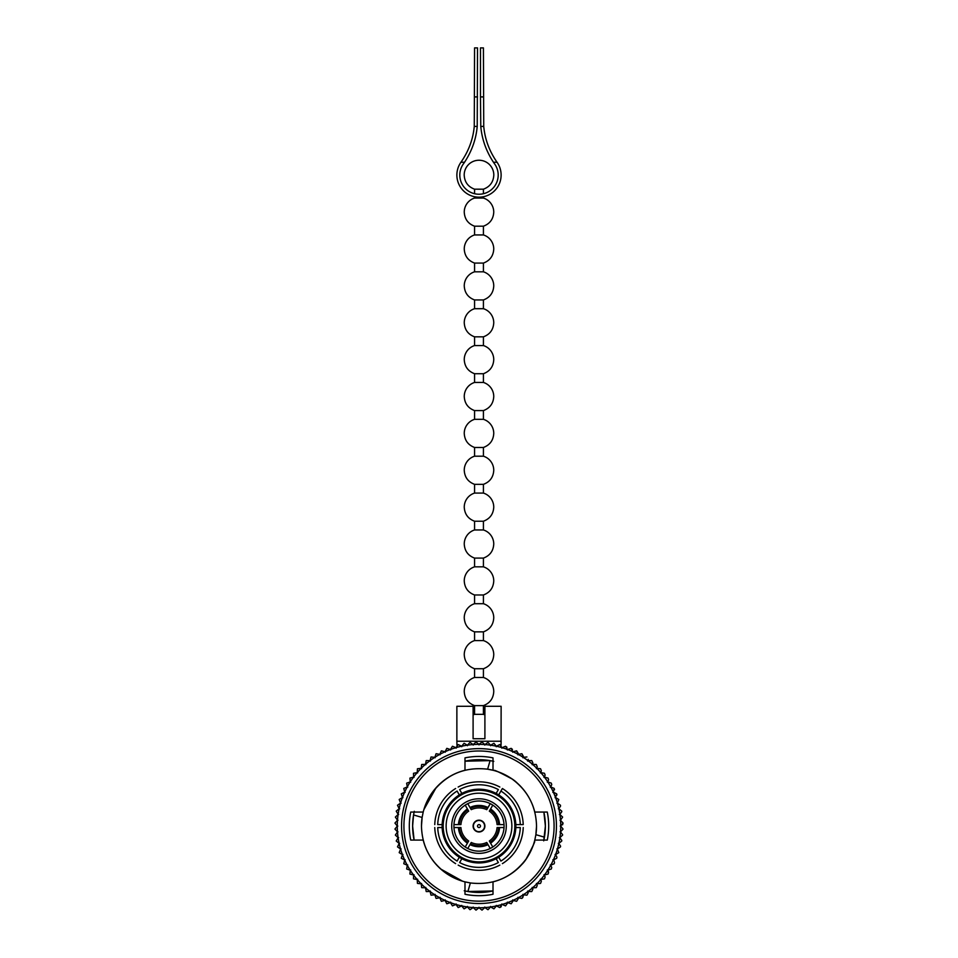 <?xml version="1.0" encoding="UTF-8"?>
<svg xmlns="http://www.w3.org/2000/svg" width="958" height="958" viewBox="0 0 958 958"><rect width="100%" height="100%" fill="white"/><g stroke="black" fill="none" stroke-linecap="round" stroke-linejoin="round"><path stroke-width="1.44" d="M501.285 906.639L499.837 907.525L501.968 904.496A81.717 81.717 0 0 1 496.424 905.909L499.741 907.549L496.424 905.909A2.85 2.85 0 0 1 496.256 905.394A2.85 2.85 0 0 1 496.316 905.933L496.316 905.933A81.717 81.717 0 0 1 490.676 906.951L493.873 908.831L490.676 906.951A2.85 2.85 0 0 1 490.556 906.424A2.85 2.85 0 0 1 490.58 906.963L488.041 909.669L490.58 906.963A81.717 81.717 0 0 1 484.88 907.585L487.933 909.681L484.88 907.585A2.85 2.85 0 0 1 484.796 907.046A2.85 2.85 0 0 1 484.772 907.585L482.054 910.1A84.076 84.076 0 0 1 481.946 910.1L479.048 907.789L481.946 910.1A84.076 84.076 0 0 0 482.054 910.1L484.772 907.585A81.717 81.717 0 0 1 479.048 907.789A2.85 2.85 0 0 1 479 907.25A2.85 2.85 0 0 1 478.952 907.789L476.054 910.1A84.076 84.076 0 0 1 475.946 910.1L473.216 907.585L475.946 910.1M545.126 877.001L544.503 878.785L545.126 877.001L544.395 875.085A81.717 81.717 0 0 1 540.791 879.552L544.431 878.869L540.791 879.552A2.85 2.85 0 0 1 540.348 879.228A2.85 2.85 0 0 1 540.731 879.624L541.33 881.384L540.731 879.624A81.717 81.717 0 0 1 536.827 883.815L540.504 883.408L536.827 883.815A2.85 2.85 0 0 1 536.408 883.48A2.85 2.85 0 0 1 536.743 883.887L537.234 885.491L536.743 883.887A81.717 81.717 0 0 1 532.552 887.803L536.252 887.647L532.552 887.803A2.85 2.85 0 0 1 532.157 887.419A2.85 2.85 0 0 1 532.48 887.862L532.864 889.287L532.48 887.862A81.717 81.717 0 0 1 528.014 891.455L531.714 891.575L528.014 891.455A2.85 2.85 0 0 1 527.654 891.06A2.85 2.85 0 0 1 527.93 891.527L528.217 892.772L527.93 891.527A81.717 81.717 0 0 1 523.224 894.796L526.912 895.167L523.224 894.796A2.85 2.85 0 0 1 522.888 894.365A2.85 2.85 0 0 1 523.14 894.844L523.343 895.91L523.14 894.844A81.717 81.717 0 0 1 518.206 897.766L521.859 898.412L518.206 897.766A2.85 2.85 0 0 1 517.907 897.323A2.85 2.85 0 0 1 518.122 897.826L518.254 898.688L518.122 897.826A81.717 81.717 0 0 1 512.997 900.388L516.59 901.286L512.997 900.388A2.85 2.85 0 0 1 512.722 899.921A2.85 2.85 0 0 1 512.901 900.424L512.985 901.095L512.901 900.424A81.717 81.717 0 0 1 507.608 902.616L511.129 903.765L507.608 902.616A2.85 2.85 0 0 1 507.369 902.137A2.85 2.85 0 0 1 507.512 902.652L507.512 902.652A81.717 81.717 0 0 1 502.076 904.472L505.501 905.861L502.076 904.472A2.85 2.85 0 0 1 501.872 903.969A2.85 2.85 0 0 1 501.968 904.496M554.263 861.23L553.317 860.068A81.717 81.717 0 0 1 550.754 865.194L554.167 863.757L550.754 865.194A2.85 2.85 0 0 1 550.251 864.978A2.85 2.85 0 0 1 550.694 865.278L551.736 867.481L550.694 865.278A81.717 81.717 0 0 1 547.772 870.211L551.281 869.014L547.772 870.211A2.85 2.85 0 0 1 547.293 869.96A2.85 2.85 0 0 1 547.725 870.295L548.599 872.355L547.725 870.295A81.717 81.717 0 0 1 544.455 875.001L548.036 874.067L544.455 875.001A2.85 2.85 0 0 1 543.988 874.726A2.85 2.85 0 0 1 544.395 875.085M548.407 871.325L548.096 873.983A84.076 84.076 0 0 1 548.036 874.067M558.765 852.668A84.076 84.076 0 0 0 558.789 852.572L557.4 849.147A81.717 81.717 0 0 1 555.58 854.584L558.765 852.668L555.58 854.584A2.85 2.85 0 0 1 555.065 854.44A2.85 2.85 0 0 1 555.544 854.68L556.921 857.111L555.544 854.68A81.717 81.717 0 0 1 553.353 859.973L556.658 858.296L553.353 859.973A2.85 2.85 0 0 1 552.85 859.793A2.85 2.85 0 0 1 553.317 860.068L554.227 861.146M561.795 840.441L559.879 837.747A81.717 81.717 0 0 1 558.861 843.387L561.735 841.052L558.861 843.387A2.85 2.85 0 0 1 558.322 843.327A2.85 2.85 0 0 1 558.837 843.495L560.574 846.106L558.837 843.495A81.717 81.717 0 0 1 557.424 849.039L560.454 846.908L557.424 849.039A2.85 2.85 0 0 1 556.897 848.944A2.85 2.85 0 0 1 557.4 849.147M563.029 829.125A84.076 84.076 0 0 0 563.029 829.017L560.717 826.119A81.717 81.717 0 0 1 560.514 831.843L563.029 829.125L560.514 831.843A2.85 2.85 0 0 1 559.975 831.867A2.85 2.85 0 0 1 560.514 831.951L562.621 834.705L560.514 831.951A81.717 81.717 0 0 1 559.891 837.651L562.597 835.113L559.891 837.651A2.85 2.85 0 0 1 559.352 837.627A2.85 2.85 0 0 1 559.879 837.747M476.054 910.1L478.952 907.789A81.717 81.717 0 0 1 473.216 907.585A2.85 2.85 0 0 1 473.204 907.046A2.85 2.85 0 0 1 473.12 907.585L470.067 909.681L473.12 907.585A81.717 81.717 0 0 1 467.42 906.963L469.959 909.669L467.42 906.963A2.85 2.85 0 0 1 467.444 906.424A2.85 2.85 0 0 1 467.312 906.951L464.115 908.831L467.312 906.951A81.717 81.717 0 0 1 461.684 905.933L464.019 908.807L461.684 905.933A2.85 2.85 0 0 1 461.744 905.394A2.85 2.85 0 0 1 461.576 905.909L458.259 907.549L461.576 905.909A81.717 81.717 0 0 1 456.02 904.496L458.152 907.525L456.02 904.496A2.85 2.85 0 0 1 456.128 903.969A2.85 2.85 0 0 1 455.924 904.472L452.499 905.861L455.924 904.472A81.717 81.717 0 0 1 450.488 902.652L452.404 905.837L450.488 902.652A2.85 2.85 0 0 1 450.631 902.137A2.85 2.85 0 0 1 450.392 902.616L446.871 903.765L450.392 902.616A81.717 81.717 0 0 1 445.099 900.424L446.775 903.729L445.099 900.424A2.85 2.85 0 0 1 445.278 899.921A2.85 2.85 0 0 1 445.003 900.388L441.41 901.286L445.003 900.388A81.717 81.717 0 0 1 439.878 897.826L441.315 901.239L439.878 897.826A2.85 2.85 0 0 1 440.093 897.323A2.85 2.85 0 0 1 439.794 897.766L436.141 898.412L439.794 897.766A81.717 81.717 0 0 1 434.86 894.844L436.046 898.353L434.86 894.844A2.85 2.85 0 0 1 435.112 894.365A2.85 2.85 0 0 1 434.776 894.796L431.088 895.167L434.776 894.796A81.717 81.717 0 0 1 430.07 891.527L431.004 895.107L430.07 891.527A2.85 2.85 0 0 1 430.346 891.06A2.85 2.85 0 0 1 429.986 891.455L426.286 891.575L429.986 891.455A81.717 81.717 0 0 1 425.52 887.862L426.202 891.503L425.52 887.862A2.85 2.85 0 0 1 425.831 887.419A2.85 2.85 0 0 1 425.448 887.803L421.748 887.647L425.448 887.803A81.717 81.717 0 0 1 421.245 883.887L421.664 887.575L421.245 883.887A2.85 2.85 0 0 1 421.592 883.48A2.85 2.85 0 0 1 421.173 883.815L417.496 883.408L421.173 883.815A81.717 81.717 0 0 1 417.269 879.624L417.425 883.324L417.269 879.624A2.85 2.85 0 0 1 417.652 879.228A2.85 2.85 0 0 1 417.209 879.552L413.557 878.869L417.209 879.552A81.717 81.717 0 0 1 413.605 875.085L413.497 878.785L413.605 875.085A2.85 2.85 0 0 1 414.012 874.726A2.85 2.85 0 0 1 413.545 875.001L409.964 874.067L413.545 875.001A81.717 81.717 0 0 1 410.275 870.295L409.904 873.983L410.275 870.295A2.85 2.85 0 0 1 410.707 869.96A2.85 2.85 0 0 1 410.228 870.211L406.719 869.014L410.228 870.211A81.717 81.717 0 0 1 407.294 865.278L406.659 868.93L407.294 865.278A2.85 2.85 0 0 1 407.749 864.978A2.85 2.85 0 0 1 407.246 865.194L403.833 863.757L407.246 865.194A81.717 81.717 0 0 1 404.683 860.068L403.785 863.661L404.683 860.068A2.85 2.85 0 0 1 405.15 859.793A2.85 2.85 0 0 1 404.647 859.973L401.342 858.296L404.647 859.973A81.717 81.717 0 0 1 402.444 854.68L401.294 858.2L402.444 854.68A2.85 2.85 0 0 1 402.935 854.44A2.85 2.85 0 0 1 402.408 854.584L399.235 852.668L402.408 854.584A81.717 81.717 0 0 1 400.6 849.147L399.199 852.572L400.6 849.147A2.85 2.85 0 0 1 401.103 848.944A2.85 2.85 0 0 1 400.576 849.039L397.546 846.908L400.576 849.039A81.717 81.717 0 0 1 399.151 843.495L397.522 846.812L399.151 843.495A2.85 2.85 0 0 1 399.678 843.327A2.85 2.85 0 0 1 399.139 843.387L396.265 841.052L399.139 843.387A81.717 81.717 0 0 1 398.121 837.747L396.241 840.944L398.121 837.747A2.85 2.85 0 0 1 398.648 837.627A2.85 2.85 0 0 1 398.097 837.651L395.403 835.113L398.097 837.651A81.717 81.717 0 0 1 397.486 831.951L395.391 835.005L397.486 831.951A2.85 2.85 0 0 1 398.025 831.867A2.85 2.85 0 0 1 397.486 831.843L394.971 829.125L397.486 831.843A81.717 81.717 0 0 1 397.283 826.119L394.971 829.017L397.283 826.119A2.85 2.85 0 0 1 397.821 826.071A2.85 2.85 0 0 1 397.283 826.024L394.971 823.126L397.283 826.024A81.717 81.717 0 0 1 397.486 820.288L394.971 823.018L397.486 820.288A2.85 2.85 0 0 1 398.025 820.276A2.85 2.85 0 0 1 397.486 820.192L395.391 817.138L397.486 820.192A81.717 81.717 0 0 1 398.097 814.492L395.403 817.03L398.097 814.492A2.85 2.85 0 0 1 398.648 814.516A2.85 2.85 0 0 1 398.121 814.384L396.241 811.187L398.121 814.384A81.717 81.717 0 0 1 399.139 808.744L396.265 811.091L399.139 808.744A2.85 2.85 0 0 1 399.678 808.815A2.85 2.85 0 0 1 399.151 808.648L397.522 805.331L399.151 808.648A81.717 81.717 0 0 1 400.576 803.091L397.546 805.223L400.576 803.091A2.85 2.85 0 0 1 401.103 803.199A2.85 2.85 0 0 1 400.6 802.996L399.199 799.571L400.6 802.996A81.717 81.717 0 0 1 402.408 797.559L399.235 799.463L402.408 797.559A2.85 2.85 0 0 1 402.935 797.703A2.85 2.85 0 0 1 402.444 797.463L401.294 793.942L402.444 797.463A81.717 81.717 0 0 1 404.647 792.17L401.342 793.847L404.647 792.17A2.85 2.85 0 0 1 405.15 792.35A2.85 2.85 0 0 1 404.683 792.074L403.785 788.482L404.683 792.074A81.717 81.717 0 0 1 407.246 786.949L403.833 788.386L407.246 786.949A2.85 2.85 0 0 1 407.749 787.165A2.85 2.85 0 0 1 407.294 786.865L406.659 783.213L407.294 786.865A81.717 81.717 0 0 1 410.228 781.932L406.719 783.117L410.228 781.932A2.85 2.85 0 0 1 410.707 782.183A2.85 2.85 0 0 1 410.275 781.848L409.904 778.159L410.275 781.848A81.717 81.717 0 0 1 413.545 777.142L409.964 778.076L413.545 777.142A2.85 2.85 0 0 1 414.012 777.417A2.85 2.85 0 0 1 413.605 777.058L413.497 773.345L413.605 777.058A81.717 81.717 0 0 1 417.209 772.591L413.557 773.274L417.209 772.591A2.85 2.85 0 0 1 417.652 772.902A2.85 2.85 0 0 1 417.269 772.519L417.425 768.807L417.269 772.519A81.717 81.717 0 0 1 421.173 768.316L417.496 768.735L421.173 768.316A2.85 2.85 0 0 1 421.592 768.663A2.85 2.85 0 0 1 421.245 768.244L421.664 764.568L421.245 768.244A81.717 81.717 0 0 1 425.448 764.34L421.748 764.496L425.448 764.34A2.85 2.85 0 0 1 425.831 764.712A2.85 2.85 0 0 1 425.52 764.28L426.202 760.628L425.52 764.28A81.717 81.717 0 0 1 429.986 760.676L426.286 760.568L429.986 760.676A2.85 2.85 0 0 1 430.346 761.083A2.85 2.85 0 0 1 430.07 760.616L431.004 757.036L430.07 760.616A81.717 81.717 0 0 1 434.776 757.347L431.088 756.976L434.776 757.347A2.85 2.85 0 0 1 435.112 757.778A2.85 2.85 0 0 1 434.86 757.299L436.046 753.79L434.86 757.299A81.717 81.717 0 0 1 439.794 754.365L436.141 753.73L439.794 754.365A2.85 2.85 0 0 1 440.093 754.82A2.85 2.85 0 0 1 439.878 754.317L441.315 750.904L439.878 754.317A81.717 81.717 0 0 1 445.003 751.755L441.41 750.856L445.003 751.755A2.85 2.85 0 0 1 445.278 752.222A2.85 2.85 0 0 1 445.099 751.707L446.775 748.414L445.099 751.707A81.717 81.717 0 0 1 450.392 749.515L446.871 748.366L450.392 749.515A2.85 2.85 0 0 1 450.631 750.006A2.85 2.85 0 0 1 450.488 749.479L452.404 746.306L450.488 749.479A81.717 81.717 0 0 1 455.924 747.671L452.499 746.27L455.924 747.671A2.85 2.85 0 0 1 456.128 748.174A2.85 2.85 0 0 1 456.02 747.647L458.152 744.617L456.02 747.647A81.717 81.717 0 0 1 461.576 746.222L458.259 744.594L461.576 746.222A2.85 2.85 0 0 1 461.744 746.749A2.85 2.85 0 0 1 461.684 746.21L464.019 743.336L461.684 746.21A81.717 81.717 0 0 1 467.312 745.192L464.115 743.312L467.312 745.192A2.85 2.85 0 0 1 467.444 745.719A2.85 2.85 0 0 1 467.42 745.168L469.959 742.474L467.42 745.168A81.717 81.717 0 0 1 473.12 744.558L470.067 742.462L473.12 744.558A2.85 2.85 0 0 1 473.204 745.096A2.85 2.85 0 0 1 473.216 744.558L475.946 742.043L473.216 744.558A81.717 81.717 0 0 1 478.952 744.354L476.054 742.043L478.952 744.354A2.85 2.85 0 0 1 479 744.893A2.85 2.85 0 0 1 479.048 744.354L481.946 742.043L479.048 744.354A81.717 81.717 0 0 1 484.772 744.558L482.054 742.043L484.772 744.558A2.85 2.85 0 0 1 484.796 745.096A2.85 2.85 0 0 1 484.88 744.558L487.933 742.462L484.88 744.558A81.717 81.717 0 0 1 490.58 745.168L488.041 742.474L490.58 745.168A2.85 2.85 0 0 1 490.556 745.719A2.85 2.85 0 0 1 490.676 745.192L493.873 743.312L490.676 745.192A81.717 81.717 0 0 1 496.316 746.21L493.981 743.336L496.316 746.21A2.85 2.85 0 0 1 496.256 746.749A2.85 2.85 0 0 1 496.424 746.222L499.741 744.594L496.424 746.222A81.717 81.717 0 0 1 501.968 747.647L499.837 744.617L501.968 747.647A2.85 2.85 0 0 1 501.872 748.174A2.85 2.85 0 0 1 502.076 747.671L505.501 746.27L502.076 747.671A81.717 81.717 0 0 1 507.512 749.479A2.85 2.85 0 0 1 507.369 750.006A2.85 2.85 0 0 1 507.608 749.515L511.129 748.366L507.608 749.515A81.717 81.717 0 0 1 512.901 751.707A2.85 2.85 0 0 1 512.722 752.222A2.85 2.85 0 0 1 512.997 751.755L516.59 750.856L512.997 751.755A81.717 81.717 0 0 1 518.122 754.317A2.85 2.85 0 0 1 517.907 754.82A2.85 2.85 0 0 1 518.206 754.365L521.859 753.73L518.206 754.365A81.717 81.717 0 0 1 523.14 757.299A2.85 2.85 0 0 1 522.888 757.778A2.85 2.85 0 0 1 523.224 757.347L526.912 756.976L523.224 757.347A81.717 81.717 0 0 1 527.93 760.616A2.85 2.85 0 0 1 527.654 761.083A2.85 2.85 0 0 1 528.014 760.676L531.714 760.568L528.014 760.676A81.717 81.717 0 0 1 532.48 764.28A2.85 2.85 0 0 1 532.157 764.712A2.85 2.85 0 0 1 532.552 764.34L536.252 764.496L532.552 764.34A81.717 81.717 0 0 1 536.743 768.244A2.85 2.85 0 0 1 536.408 768.663A2.85 2.85 0 0 1 536.827 768.316L540.504 768.735L536.827 768.316A81.717 81.717 0 0 1 540.731 772.519A2.85 2.85 0 0 1 540.348 772.902A2.85 2.85 0 0 1 540.791 772.591L544.431 773.274L540.791 772.591A81.717 81.717 0 0 1 544.395 777.058L545.126 775.142L544.503 773.345L545.126 775.142L544.395 777.058A2.85 2.85 0 0 1 543.988 777.417A2.85 2.85 0 0 1 544.455 777.142L548.036 778.076L544.455 777.142A81.717 81.717 0 0 1 547.725 781.848A2.85 2.85 0 0 1 547.293 782.183A2.85 2.85 0 0 1 547.772 781.932L551.281 783.117L547.772 781.932A81.717 81.717 0 0 1 550.694 786.865A2.85 2.85 0 0 1 550.251 787.165A2.85 2.85 0 0 1 550.754 786.949L554.167 788.386L550.754 786.949A81.717 81.717 0 0 1 553.317 792.074A2.85 2.85 0 0 1 552.85 792.35A2.85 2.85 0 0 1 553.353 792.17L556.658 793.847L553.353 792.17A81.717 81.717 0 0 1 555.544 797.463A2.85 2.85 0 0 1 555.065 797.703A2.85 2.85 0 0 1 555.58 797.559L558.765 799.463L555.58 797.559A81.717 81.717 0 0 1 557.4 802.996A2.85 2.85 0 0 1 556.897 803.199A2.85 2.85 0 0 1 557.424 803.091L560.454 805.223L557.424 803.091A81.717 81.717 0 0 1 558.837 808.648A2.85 2.85 0 0 1 558.322 808.815A2.85 2.85 0 0 1 558.861 808.744L561.735 811.091L558.861 808.744A81.717 81.717 0 0 1 559.879 814.384A2.85 2.85 0 0 1 559.352 814.516A2.85 2.85 0 0 1 559.891 814.492L562.597 817.03L559.891 814.492A81.717 81.717 0 0 1 560.514 820.192A2.85 2.85 0 0 1 559.975 820.276A2.85 2.85 0 0 1 560.514 820.288L563.029 823.018L560.514 820.288A81.717 81.717 0 0 1 560.717 826.024A2.85 2.85 0 0 1 560.179 826.071A2.85 2.85 0 0 1 560.717 826.119M560.717 826.024L563.029 823.126A84.076 84.076 0 0 0 563.029 823.018M560.514 820.192L562.609 817.138A84.076 84.076 0 0 0 562.597 817.03M561.795 811.701L559.879 814.384M560.574 806.025L558.837 808.648M557.4 802.996L558.789 799.571A84.076 84.076 0 0 0 558.765 799.463M556.921 795.032L556.706 793.942L555.544 797.463M554.514 789.751L554.215 788.482L553.317 792.074M551.736 784.662L551.341 783.213L551.736 784.662L550.694 786.865M548.599 779.788L548.096 778.159L548.599 779.788L547.725 781.848M541.33 770.759L540.575 768.807L541.33 770.759L540.731 772.519M537.234 766.651L536.336 764.568L537.234 766.651L536.743 768.244M532.864 762.855L531.798 760.628L532.864 762.855L532.48 764.28M523.343 756.233L521.942 753.79L523.14 757.299M518.254 753.455L516.685 750.904L518.122 754.317M512.901 751.707L511.225 748.414L512.434 749.36M507.512 749.479L505.596 746.306L506.926 747.24M498.699 794.9A36.883 36.883 0 0 1 496.148 858.715A36.883 36.883 0 0 1 442.153 824.599A36.883 36.883 0 0 1 498.699 794.9L502.387 788.506A44.248 44.248 0 0 1 523.224 824.599L520.278 824.599L523.224 824.599M414.096 812.168A66.377 66.377 0 0 0 414.119 840.082L412.623 826.071L413.557 814.971L422.119 817.449L421.472 826.071A57.528 57.528 0 0 1 422.119 817.449L423.196 812.061L410.731 812.061A69.695 69.695 0 0 0 410.731 840.082L423.196 840.082A57.528 57.528 0 0 0 464.989 881.863L464.989 894.269A69.623 69.623 0 0 0 493.011 894.269L493.011 881.863A57.528 57.528 0 0 0 534.792 840.082L547.269 840.082A69.695 69.695 0 0 0 547.269 812.061L534.792 812.061A57.528 57.528 0 0 0 493.011 770.268L487.622 769.19C464.558 766.568 445.973 774.543 431.854 793.104M423.196 812.061A57.528 57.528 0 0 1 464.989 770.268L464.989 757.874A69.623 69.623 0 0 1 493.011 757.874L493.011 770.268A57.528 57.528 0 0 0 487.622 769.19L490.089 760.628L493.777 761.359M427.268 800.9L424.634 807.259M423.855 809.666L436.022 787.823M504.171 774.339L497.801 771.705M536.528 826.071A57.528 57.528 0 0 1 535.881 834.693L536.528 826.071C536.037 806.385 527.858 790.673 511.967 778.926C499.477 772.244 493.55 769.454 494.184 770.579C495.502 770.352 510.913 776.495 517.248 783.093M554.083 826.071A75.083 75.083 0 0 1 479 901.155A75.083 75.083 0 0 1 403.917 826.071A75.083 75.083 0 0 1 479 750.988A75.083 75.083 0 0 1 554.083 826.071M556.442 826.071A77.442 77.442 0 0 1 479 903.514A77.442 77.442 0 0 1 401.558 826.071A77.442 77.442 0 0 1 479 748.629A77.442 77.442 0 0 1 556.442 826.071M543.881 812.061A66.377 66.377 0 0 1 543.904 839.974M464.989 881.863L470.378 882.953L467.899 891.515L493.011 890.952A66.377 66.377 0 0 1 465.097 890.976M543.869 812.061L545.377 826.071L543.713 840.849M467.899 891.515L464.223 890.784M473.096 826.071A5.904 5.904 0 0 1 479 820.168A5.904 5.904 0 0 1 484.904 826.071A5.904 5.904 0 0 1 479 831.975A5.904 5.904 0 0 1 473.096 826.071M451.709 826.071A27.291 27.291 0 0 1 479 798.78A27.291 27.291 0 0 1 506.291 826.071A27.291 27.291 0 0 1 479 853.362A27.291 27.291 0 0 1 451.709 826.071M453.924 826.071A25.076 25.076 0 0 0 453.96 827.544L460.918 827.544A18.142 18.142 0 0 0 468.678 840.992L465.205 847.016A25.076 25.076 0 0 0 467.755 848.489L471.24 842.465A18.142 18.142 0 0 0 486.76 842.465L490.233 848.489A25.076 25.076 0 0 0 492.795 847.016L489.322 840.992A18.142 18.142 0 0 0 497.082 827.544L504.028 827.544A25.076 25.076 0 0 0 504.028 824.599L497.082 824.599A18.142 18.142 0 0 0 489.322 811.151L492.795 805.127A25.076 25.076 0 0 0 490.233 803.654L486.76 809.666A18.142 18.142 0 0 0 471.24 809.666L467.755 803.654A25.076 25.076 0 0 0 465.205 805.127L468.678 811.151A18.142 18.142 0 0 0 460.918 824.599L453.96 824.599A25.076 25.076 0 0 0 453.924 826.071M496.316 906.005L493.981 908.807A84.076 84.076 0 0 1 493.873 908.831M505.596 905.837L507.548 903.131L505.596 905.837A84.076 84.076 0 0 1 505.501 905.861M511.225 903.729L512.985 901.095L511.225 903.729A84.076 84.076 0 0 1 511.129 903.765M516.685 901.239L518.254 898.688L516.685 901.239A84.076 84.076 0 0 1 516.59 901.286M522.912 897.406L521.942 898.353A84.076 84.076 0 0 1 521.859 898.412M521.942 898.353L523.343 895.91M526.996 895.107L528.217 892.772L526.996 895.107A84.076 84.076 0 0 1 526.912 895.167M531.798 891.503L532.864 889.287L531.798 891.503A84.076 84.076 0 0 1 531.714 891.575M536.336 887.575L537.234 885.491L536.336 887.575A84.076 84.076 0 0 1 536.252 887.647M540.575 883.324L541.33 881.384L540.575 883.324A84.076 84.076 0 0 1 540.504 883.408M548.096 873.983L548.599 872.355M551.341 868.93L551.736 867.481L551.341 868.93A84.076 84.076 0 0 1 551.281 869.014M554.215 863.661L554.514 862.392L554.215 863.661A84.076 84.076 0 0 1 554.167 863.757M556.706 858.2L556.921 857.111L556.706 858.2A84.076 84.076 0 0 1 556.658 858.296M560.478 846.812L560.574 846.106L560.478 846.812A84.076 84.076 0 0 1 560.454 846.908M563.029 823.221L562.55 824.802M527.93 760.616L528.217 759.371M467.755 803.654A25.076 25.076 0 0 1 490.233 803.654L488.017 807.498A20.657 20.657 0 0 0 469.983 807.498L467.755 803.654A25.076 25.076 0 0 1 490.233 803.654M492.795 805.127A25.076 25.076 0 0 1 504.028 824.599L499.597 824.599A20.657 20.657 0 0 0 490.58 808.971L492.795 805.127A25.076 25.076 0 0 1 504.028 824.599M471.24 809.666L470.462 808.324A19.687 19.687 0 0 1 487.538 808.324L486.76 809.666M489.322 811.151L490.089 809.809A19.687 19.687 0 0 1 498.627 824.599L497.082 824.599M453.96 824.599A25.076 25.076 0 0 1 465.205 805.127L467.42 808.971A20.657 20.657 0 0 0 458.403 824.599L453.96 824.599A25.076 25.076 0 0 1 465.205 805.127M460.918 824.599L459.361 824.599A19.687 19.687 0 0 1 467.899 809.809L468.678 811.151M465.205 847.016A25.076 25.076 0 0 1 453.96 827.544L458.403 827.544A20.657 20.657 0 0 0 467.42 843.172L465.205 847.016A25.076 25.076 0 0 1 453.96 827.544M468.678 840.992L467.899 842.333A19.687 19.687 0 0 1 459.361 827.544L460.918 827.544M490.233 848.489A25.076 25.076 0 0 1 467.755 848.489L469.983 844.645A20.657 20.657 0 0 0 488.017 844.645L490.233 848.489A25.076 25.076 0 0 1 467.755 848.489M486.76 842.465L487.538 843.806A19.687 19.687 0 0 1 470.462 843.806L471.24 842.465M504.028 827.544A25.076 25.076 0 0 1 492.795 847.016L490.58 843.172A20.657 20.657 0 0 0 499.597 827.544L504.028 827.544A25.076 25.076 0 0 1 492.795 847.016M497.082 827.544L498.627 827.544A19.687 19.687 0 0 1 490.089 842.333L489.322 840.992M502.387 788.506L500.914 791.057A41.302 41.302 0 0 1 520.278 824.599L515.847 824.599M461.852 793.416L459.636 789.584A41.302 41.302 0 0 1 498.364 789.584L496.148 793.416M458.164 787.033A44.248 44.248 0 0 1 499.837 787.033M442.153 824.599L437.722 824.599A41.302 41.302 0 0 1 457.086 791.057L459.301 794.9M434.764 824.599A44.248 44.248 0 0 1 455.613 788.506M459.301 857.242L457.086 861.074A41.302 41.302 0 0 1 437.722 827.544L442.153 827.544M455.613 863.637A44.248 44.248 0 0 1 434.764 827.544M496.148 858.715L498.364 862.559A41.302 41.302 0 0 1 459.636 862.559L461.852 858.715M499.837 865.11A44.248 44.248 0 0 1 458.164 865.11M515.847 827.544L520.278 827.544A41.302 41.302 0 0 1 500.914 861.074L498.699 857.242M523.224 827.544A44.248 44.248 0 0 1 502.387 863.637M490.089 760.628L464.989 761.191A66.377 66.377 0 0 1 492.903 761.167M413.557 814.971L414.287 811.294M534.792 840.082L535.881 834.693L544.443 837.16M530.732 851.243L533.366 844.872M470.378 882.953C493.442 885.563 512.027 877.6 526.146 859.039C532.828 846.549 535.618 840.621 534.492 841.256C534.72 842.573 528.577 857.985 521.978 864.32M453.829 877.803L460.199 880.438M462.594 881.216L440.752 869.05M421.472 826.071C421.963 845.746 430.142 861.47 446.033 873.217M479 831.676A5.604 5.604 0 0 0 484.604 826.071A5.604 5.604 0 0 0 479 820.467A5.604 5.604 0 0 0 473.396 826.071A5.604 5.604 0 0 0 479 831.676M479 827.544A1.473 1.473 0 0 0 480.473 826.071A1.473 1.473 0 0 0 479 824.599A1.473 1.473 0 0 0 477.527 826.071A1.473 1.473 0 0 0 479 827.544M456.87 706.285L456.87 741.229L501.13 741.229L501.058 745.264L501.13 706.285L484.904 706.285L484.904 738.738L473.096 738.738L473.096 706.285L456.87 706.285M456.942 745.264L456.87 741.229M479 189.169C484.7 189.181 484.7 189.193 479 189.217C473.288 189.193 473.288 189.181 479 189.169M483.419 193.72L483.419 189.193C489.957 186.738 493.43 182.032 493.813 175.051A14.813 14.813 0 0 0 479 160.237A14.813 14.813 0 0 0 464.187 175.051C464.57 182.032 468.031 186.738 474.569 189.193L474.569 193.72M483.419 196.737L483.419 198.055A14.753 14.753 0 0 1 493.753 212.125C493.37 219.059 489.921 223.753 483.419 226.196L483.419 234.938A14.753 14.753 0 0 1 493.753 249.008C493.37 255.942 489.921 260.624 483.419 263.079L483.419 271.809A14.753 14.753 0 0 1 493.753 285.879C493.37 292.813 489.921 297.507 483.419 299.95L483.419 308.692A14.753 14.753 0 0 1 493.753 322.762C493.37 329.696 489.921 334.39 483.419 336.833L483.419 345.563A14.753 14.753 0 0 1 493.753 359.633C493.37 366.567 489.921 371.261 483.419 373.716L483.419 382.446A14.753 14.753 0 0 1 493.753 396.516C493.37 403.45 489.921 408.144 483.419 410.587L483.419 419.317A14.753 14.753 0 0 1 493.753 433.399C493.37 440.333 489.921 445.015 483.419 447.47L483.419 456.2A14.753 14.753 0 0 1 493.753 470.27C493.37 477.204 489.921 481.898 483.419 484.341L483.419 493.083A14.753 14.753 0 0 1 493.753 507.153C493.37 514.087 489.921 518.769 483.419 521.224L483.419 529.954A14.753 14.753 0 0 1 493.753 544.024C493.37 550.958 489.921 555.652 483.419 558.095L483.419 566.837A14.753 14.753 0 0 1 493.753 580.907C493.37 587.841 489.921 592.535 483.419 594.978L483.419 603.708A14.753 14.753 0 0 1 493.753 617.778C493.37 624.724 489.921 629.406 483.419 631.861L483.419 640.591A14.753 14.753 0 0 1 493.753 654.661C493.37 661.595 489.921 666.289 483.419 668.732L483.419 677.474A14.753 14.753 0 0 1 493.753 691.544C493.37 698.478 489.921 703.16 483.419 705.615L483.419 714.345L474.569 714.345A14.753 14.753 0 0 0 473.096 714.896M483.419 705.615L474.569 705.615C468.079 703.16 464.63 698.478 464.247 691.544A14.753 14.753 0 0 1 474.569 677.474L483.419 677.474M483.419 668.732L474.569 668.732C468.079 666.289 464.63 661.595 464.247 654.661A14.753 14.753 0 0 1 474.569 640.591L483.419 640.591M483.419 631.861L474.569 631.861C468.079 629.406 464.63 624.724 464.247 617.778A14.753 14.753 0 0 1 474.569 603.708L483.419 603.708M483.419 594.978L474.569 594.978C468.079 592.535 464.63 587.841 464.247 580.907A14.753 14.753 0 0 1 474.569 566.837L483.419 566.837M483.419 558.095L474.569 558.095C468.079 555.652 464.63 550.958 464.247 544.024A14.753 14.753 0 0 1 474.569 529.954L483.419 529.954M483.419 521.224L474.569 521.224C468.079 518.769 464.63 514.087 464.247 507.153A14.753 14.753 0 0 1 474.569 493.083L483.419 493.083M483.419 484.341L474.569 484.341C468.079 481.898 464.63 477.204 464.247 470.27A14.753 14.753 0 0 1 474.569 456.2L483.419 456.2M483.419 447.47L474.569 447.47C468.079 445.015 464.63 440.333 464.247 433.399A14.753 14.753 0 0 1 474.569 419.317L483.419 419.317M483.419 410.587L474.569 410.587C468.079 408.144 464.63 403.45 464.247 396.516A14.753 14.753 0 0 1 474.569 382.446L483.419 382.446M483.419 373.716L474.569 373.716C468.079 371.261 464.63 366.567 464.247 359.633A14.753 14.753 0 0 1 474.569 345.563L483.419 345.563M483.419 336.833L474.569 336.833C468.079 334.39 464.63 329.696 464.247 322.762A14.753 14.753 0 0 1 474.569 308.692L483.419 308.692M483.419 299.95L474.569 299.95C468.079 297.507 464.63 292.813 464.247 285.879A14.753 14.753 0 0 1 474.569 271.809L483.419 271.809M483.419 263.079L474.569 263.079C468.079 260.624 464.63 255.942 464.247 249.008A14.753 14.753 0 0 1 474.569 234.938L483.419 234.938M483.419 226.196L474.569 226.196C468.079 223.753 464.63 219.059 464.247 212.125A14.753 14.753 0 0 1 474.569 198.055L483.419 198.055M497.046 162.249L493.454 162.249A76.712 76.712 0 0 0 494.639 163.95A19.172 19.172 0 0 1 479 194.234A19.172 19.172 0 0 1 463.361 163.95A76.712 76.712 0 0 0 464.546 162.249C471.887 151.017 476.114 139.066 477.216 126.42L477.527 47.9L474.569 47.9L474.258 126.42C473.096 139.161 468.666 151.113 460.954 162.249A22.13 22.13 0 0 0 479 197.18A22.13 22.13 0 0 0 497.046 162.249C489.346 151.16 484.916 139.209 483.742 126.42L483.419 47.9L480.473 47.9L480.473 96.914L483.419 96.914M493.454 162.249C486.137 151.077 481.91 139.138 480.784 126.42L480.473 96.914M511.871 826.071A32.871 32.871 0 0 1 479 858.943A32.871 32.871 0 0 1 446.129 826.071A32.871 32.871 0 0 1 479 793.2A32.871 32.871 0 0 1 511.871 826.071M514.817 826.071A35.817 35.817 0 0 1 479 861.889A35.817 35.817 0 0 1 443.183 826.071A35.817 35.817 0 0 1 479 790.254A35.817 35.817 0 0 1 514.817 826.071M477.527 96.914L474.569 96.914M464.546 162.249L460.954 162.249M483.742 126.42L480.784 126.42M477.216 126.42L474.258 126.42M474.569 196.737L474.569 198.055M474.569 226.196L474.569 234.938M474.569 263.079L474.569 271.809M474.569 299.95L474.569 308.692M474.569 336.833L474.569 345.563M474.569 373.716L474.569 382.446M474.569 410.587L474.569 419.317M474.569 447.47L474.569 456.2M474.569 484.341L474.569 493.083M474.569 521.224L474.569 529.954M474.569 558.095L474.569 566.837M474.569 594.978L474.569 603.708M474.569 631.861L474.569 640.591M474.569 668.732L474.569 677.474M474.569 705.615L474.569 714.345M484.904 714.896A14.753 14.753 0 0 0 483.419 714.345"/></g></svg>

